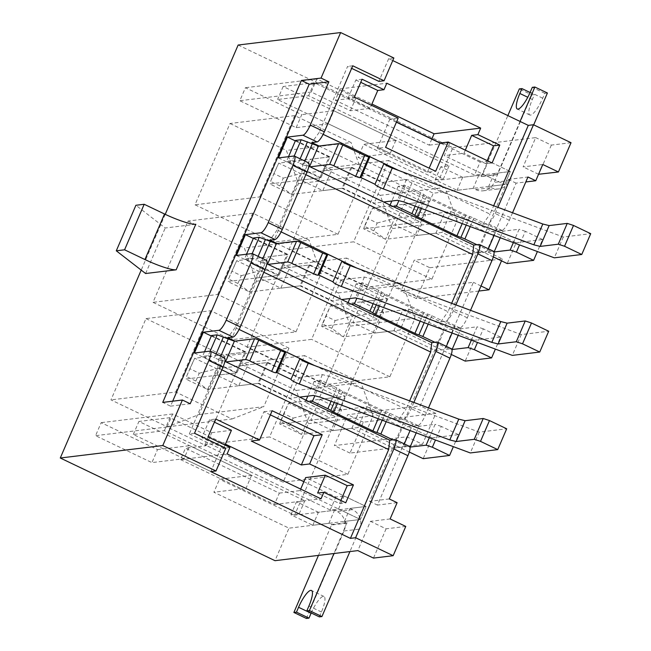 <?xml version="1.0" encoding="UTF-8"?>
<svg xmlns="http://www.w3.org/2000/svg" width="651" height="651" viewBox="0 0 651 651"><rect width="100%" height="100%" fill="white"/><g stroke="black" fill="none" stroke-linecap="round" stroke-linejoin="round"><path stroke-width="0.49" stroke-dasharray="3.25 2.44" d="M157.509 449.605L189.612 445.699L184.013 458.703L151.911 462.609L157.509 449.605L101.174 422.662L95.567 435.674L151.911 462.609M189.612 445.699L251.587 475.336L219.485 479.234L213.886 492.246L289.003 528.164L274.999 560.682M251.587 475.336L245.988 488.34L213.886 492.246M180.53 459.59L274.429 504.484L279.336 493.108L185.437 448.205L180.53 459.59L227.126 453.918M390.12 518.945L370.443 521.337L357.838 550.608M300.689 489.096L300.046 490.585L360.451 519.474L289.003 528.164M303.871 481.699L335.859 496.998L344.143 495.989L366.057 506.462L360.451 519.474L344.403 521.427L346.91 522.623L331.375 524.511L328.869 523.314L312.822 525.267L290.907 514.795L299.191 513.785L133.3 434.461L164.369 430.677L330.26 510.002L338.544 508.992L360.451 519.474L366.057 506.462L294.61 515.161L219.485 479.234M449.841 142.764L444.291 155.646L504.704 184.526L433.257 193.217L294.61 515.161M533.69 124.854L509.733 180.482A14.688 14.053 -96.9 0 1 498.674 188.92A14.688 14.053 -96.9 0 1 491.155 187.675L488.657 186.479L504.704 184.526L510.303 171.522L438.855 180.213L363.738 144.294L358.131 157.298L433.257 193.217M238.144 45.025L452.86 147.696L438.855 180.213M452.86 147.696L535.7 137.613L523.095 166.884L542.771 164.491M397.118 502.686L377.45 505.078L406.859 436.788L334.37 445.61L347.675 414.711L420.164 405.899L473.383 282.322L400.894 291.143L414.199 260.254L486.688 251.432L516.097 183.143L525.813 181.963M194.511 433.257L189.327 433.883L217.76 367.872L221.828 369.817M189.327 433.883L220.632 448.848L210.826 471.617M229.933 447.416L223.716 448.173L225.051 445.081M206.139 445.683L211.746 432.679L172.621 413.971L167.014 426.975L206.139 445.683L185.437 448.205M211.746 432.679L231.422 430.287M279.336 493.108L300.046 490.585M274.429 504.484L321.033 498.821M184.013 458.703L245.988 488.34M167.014 426.975L95.567 435.674M344.403 521.427L350.002 508.415L366.057 506.462L305.644 477.582M296.156 127.669L301.763 114.657L245.419 87.714L239.82 100.726L296.156 127.669L328.259 123.763L333.865 110.751L301.763 114.657M204.878 444.804L239.885 363.502L296.229 390.445L308.338 423.679L283.128 482.22L204.878 444.804L269.595 436.927L304.603 355.633L239.885 363.502M246.892 347.243L281.899 265.95L338.243 292.885L350.352 326.127L325.142 384.66L246.892 347.243L311.609 339.366L346.617 258.073L281.899 265.95M288.906 249.683L323.913 168.389L380.257 195.333L392.366 228.566L367.156 287.107L288.906 249.683L353.623 241.814L388.631 160.512L323.913 168.389M145.987 318.599L224.237 356.016L199.027 414.557L167.315 426.836L110.971 399.901L145.987 318.599L210.704 310.73L288.954 348.147L224.237 356.016M188.001 221.047L244.345 247.982L256.445 281.224L231.243 339.757L152.985 302.341L188.001 221.047L252.718 213.17L309.062 240.113L244.345 247.982M230.015 123.487L286.359 150.43L298.459 183.672L273.257 242.205L195.007 204.788L230.015 123.487L294.732 115.618L351.076 142.553L286.359 150.43M165.224 214.334L141.202 270.108M333.865 110.751L395.832 140.388L363.738 144.294M395.832 140.388L390.234 153.392L358.131 157.298M431.849 138.972L429.188 145.157L335.281 100.254L340.188 88.87L371.916 104.046M278.441 157.9L320.072 177.813L329.04 156.997L295.334 140.885M329.04 156.997L309.876 159.324L331.79 169.805L322.823 190.621L300.917 180.14L309.876 159.324M478.957 244.467L493.043 251.205L477.517 253.093L435.885 233.188L416.73 235.516L394.815 225.043L403.783 204.227L422.938 201.9L350.946 167.478L331.79 169.805M403.783 204.227L425.689 214.708L416.73 235.516M512.54 212.771L509.318 220.258A10.75 2.669 115.6 0 1 502.011 230.389L486.476 232.277L444.845 212.372L425.689 214.708M319.047 146.011L482.749 224.286L487.925 223.659A10.75 2.669 -64.4 0 0 495.232 213.52L497.901 207.327M308.883 166.249L302.886 163.377L308.061 162.75A10.75 2.669 115.6 0 1 308.493 162.807M350.946 167.478L341.987 188.285L413.971 222.707L394.815 225.043M341.987 188.285L322.823 190.621M320.072 177.813L300.917 180.14M236.427 255.461L278.058 275.365L287.018 254.557L253.32 238.437M287.018 254.557L267.862 256.885L289.776 267.358L280.809 288.173L258.903 277.7L267.862 256.885M436.943 342.027L451.029 348.757L435.503 350.653L393.871 330.741L374.716 333.076L352.801 322.595L361.769 301.787L380.925 299.452L308.932 265.03L289.776 267.358M361.769 301.787L383.675 312.26L374.716 333.076M470.527 310.324L467.304 317.81A10.75 2.669 115.6 0 1 459.997 327.949L444.462 329.837L402.831 309.933L383.675 312.26M459.997 327.949L445.911 321.212L440.735 321.846L277.033 243.564M251.961 253.573L266.047 260.302L260.872 260.937L266.869 263.801M308.932 265.03L299.965 285.846L371.957 320.268L352.801 322.595M299.965 285.846L280.809 288.173M278.058 275.365L258.903 277.7M194.413 353.021L236.044 372.925L245.004 352.11L211.306 335.997M245.004 352.11L225.848 354.445L247.762 364.918L238.795 385.734L216.889 375.253L225.848 354.445M394.929 439.58L409.015 446.317L393.481 448.205L351.857 428.301L332.702 430.628L310.787 420.155L319.755 399.34L338.911 397.012L266.918 362.591L247.762 364.918M319.755 399.34L341.661 409.821L332.702 430.628M428.513 407.884L425.29 415.371A10.75 2.669 115.6 0 1 417.983 425.502L402.448 427.398L360.817 407.485L341.661 409.821M417.983 425.502L403.897 418.772L398.721 419.399L235.019 341.124M209.947 351.125L224.034 357.863L218.858 358.489L224.855 361.362M266.918 362.591L257.951 383.398L329.943 417.82L310.787 420.155M257.951 383.398L238.795 385.734M236.044 372.925L216.889 375.253M266.047 260.302A10.75 2.669 115.6 0 1 266.479 260.367M224.034 357.863A10.75 2.669 115.6 0 1 224.465 357.92M413.873 402.44L411.204 408.633A10.75 2.669 -64.4 0 1 403.897 418.772M455.887 304.888L453.218 311.08A10.75 2.669 -64.4 0 1 445.911 321.212M477.517 253.093L486.476 232.277M435.885 233.188L444.845 212.372M493.043 251.205A10.75 2.669 115.6 0 1 493.482 251.262M435.503 350.653L444.462 329.837M393.871 330.741L402.831 309.933M451.029 348.757A10.75 2.669 115.6 0 1 451.468 348.822M393.481 448.205L402.448 427.398M351.857 428.301L360.817 407.485M409.015 446.317A10.75 2.669 115.6 0 1 409.455 446.374M323.14 134.342L319.153 132.43L347.585 66.418L351.654 68.363M398.721 170.481L490.057 214.155L493.67 205.757M393.863 57.996L388.688 58.623L392.756 60.567M388.688 58.623L378.882 81.383M350.393 110.743L355.991 97.731L316.866 79.023L311.268 92.035L350.393 110.743L370.069 108.351L371.395 105.259M335.281 100.254L355.991 97.731M340.188 88.87L386.784 83.206M465.302 150.161L463.968 153.245L444.291 155.646M449.629 142.667L429.188 145.157M396.475 122.054L314.221 82.726L283.152 86.51L449.044 165.834L440.76 166.835L462.674 177.316L478.721 175.363L481.227 176.559L496.762 174.671L494.255 173.475L510.303 171.522L449.898 142.634M316.866 79.023L245.419 87.714M338.911 397.012L329.943 417.82M380.925 299.452L371.957 320.268M422.938 201.9L413.971 222.707M239.112 329.455L235.125 327.551L259.773 270.311L263.842 272.256M314.693 365.593L406.029 409.267L409.642 400.87M398.721 419.399L406.029 409.267M235.125 327.551L227.817 337.682M260.872 260.937L259.773 270.311M281.126 231.894L277.139 229.99L301.787 172.759L305.856 174.704M356.707 268.033L448.043 311.707L451.656 303.309M440.735 321.846L448.043 311.707M277.139 229.99L269.831 240.121M302.886 163.377L301.787 172.759M571.025 142.707L551.348 145.1L535.7 137.613M195.772 224.278L165.224 227.996L135.904 205.277M145.621 273.526L165.224 227.996M298.459 183.672L363.185 175.794L337.975 234.327L273.257 242.205M337.975 234.327L259.725 196.911L195.007 204.788M259.725 196.911L294.732 115.618M363.185 175.794L351.076 142.553M218.858 358.489L217.76 367.872M319.153 132.43L311.845 142.569M352.761 65.792L347.585 66.418M482.749 224.286L490.057 214.155M256.445 281.224L321.163 273.355L295.961 331.888L231.243 339.757M295.961 331.888L217.711 294.472L152.985 302.341M217.711 294.472L252.718 213.17M321.163 273.355L309.062 240.113M199.027 414.557L263.745 406.68L288.954 348.147M167.315 426.836L232.033 418.967L175.689 392.024L110.971 399.901M175.689 392.024L210.704 310.73M232.033 418.967L263.745 406.68M380.257 195.333L444.975 187.455L388.631 160.512M392.366 228.566L457.083 220.697L431.873 279.23L367.156 287.107M431.873 279.23L353.623 241.814M457.083 220.697L444.975 187.455M338.243 292.885L402.961 285.016L346.617 258.073M350.352 326.127L415.069 318.249L389.859 376.791L325.142 384.66M389.859 376.791L311.609 339.366M415.069 318.249L402.961 285.016M296.229 390.445L360.947 382.568L304.603 355.633M308.338 423.679L373.056 415.81L347.846 474.343L283.128 482.22M347.846 474.343L269.595 436.927M373.056 415.81L360.947 382.568M311.268 92.035L239.82 100.726M370.069 108.351L348.155 97.87L354.372 97.113M396.418 122.193L389.908 119.076L398.192 118.067M487.208 160.634L485.882 163.726L492.091 162.97M485.882 163.726L463.968 153.245M328.259 123.763L390.234 153.392M348.155 97.87L355.861 79.983L362.07 79.227M355.861 79.983L360.744 82.319M389.908 119.076L377.303 148.347L385.587 147.338M377.303 148.347L427.382 172.287L435.665 171.286M427.382 172.287L429.155 168.17M478.827 291.046L416.542 298.63L429.847 267.732L414.199 260.254M416.542 298.63L400.894 291.143M429.847 267.732L502.336 258.919L486.688 251.432M389.298 498.943L369.622 501.335L508.268 179.399L516.097 183.143M369.622 501.335L377.45 505.078M422.507 444.275L350.018 453.088L363.323 422.198L435.812 413.377L422.507 444.275L406.859 436.788M435.812 413.377L420.164 405.899M481.016 285.976L473.383 282.322M502.336 258.919L501.506 260.839M551.348 145.1L538.743 174.37M538.556 174.273L523.095 166.884M508.268 179.399L527.945 177.007M172.686 401.195L170.554 406.151L162.726 402.408M170.554 406.151L190.222 403.758M225.807 448.222L220.632 448.848M172.621 413.971L101.174 422.662M223.716 448.173L201.81 437.692L209.508 419.805L215.725 419.049M209.508 419.805L214.391 422.141M340.855 500.456L339.529 503.548L317.615 493.067M339.529 503.548L345.738 502.792M201.81 437.692L208.019 436.935M270.368 414.858L263.867 411.749L251.262 441.012M263.867 411.749L272.151 410.74M350.018 453.088L334.37 445.61M363.323 422.198L347.675 414.711M405.768 526.431L386.092 528.824L370.443 521.337M386.092 528.824L373.487 558.086M346.91 522.623L333.987 553.505M350.002 508.415L352.508 509.619A14.688 14.053 -96.9 0 1 359.604 529.084L349.921 551.568M306.393 618.45L344.07 530.972A14.688 14.053 83.1 0 0 336.974 511.507L334.476 510.311L318.42 512.264L296.514 501.783L304.798 500.774L138.907 421.449L169.968 417.673L225.433 444.194M318.453 555.401L331.546 524.991L347.081 523.095M331.375 524.511L331.546 524.991M328.869 523.314L334.476 510.311M299.191 513.785L304.798 500.774M133.3 434.461L138.907 421.449M164.369 430.677L169.968 417.673M330.26 510.002L335.859 496.998M338.544 508.992L344.143 495.989M312.822 525.267L318.42 512.264M290.907 514.795L296.514 501.783M311.202 612.982A17.911 4.451 115.6 0 1 323.986 596.471A17.911 4.451 115.6 0 1 321.439 611.997L319.34 616.871M530.077 92.483L534.463 94.582L531.875 94.9L519.352 88.91M481.227 176.559L507.853 115.609M478.721 175.363L473.122 188.367L475.629 189.571A14.688 14.053 83.1 0 0 483.14 190.816A14.688 14.053 83.1 0 0 494.199 182.37L531.875 94.9M520.059 121.444L497.209 174.492L481.683 176.388M496.762 174.671L497.209 174.492M494.255 173.475L488.657 186.479M482.79 174.053L488.396 161.041L510.303 171.522L504.704 184.526L482.79 174.053L474.506 175.062L308.615 95.738L277.554 99.513L443.445 178.838L435.161 179.847L457.075 190.32L473.122 188.367M488.396 161.041L480.113 162.05L474.506 175.062M480.113 162.05L440.255 142.992M314.221 82.726L308.615 95.738M283.152 86.51L277.554 99.513M449.044 165.834L443.445 178.838M440.76 166.835L435.161 179.847M462.674 177.316L457.075 190.32M547.41 93.003L544.814 93.321L542.714 98.195A17.911 4.451 115.6 0 1 529.816 114.983A17.911 4.451 115.6 0 1 532.363 99.457L534.463 94.582M544.814 93.321L532.298 87.332M494.093 235.459L496.811 229.144L473.838 218.166A5.192 0.789 -156.7 0 0 469.876 216.58A5.192 0.789 23.3 0 1 465.904 215.001L426.706 196.252A5.192 0.789 23.3 0 1 423.785 194.543A5.192 0.789 -156.7 0 0 420.872 192.834L405.41 185.445L398.16 186.324L429.147 201.143L372.616 208.019L363.649 228.835L385.563 239.308L442.094 232.431L493.312 256.917M373.812 230.82L364.43 226.328L367.791 218.524L377.181 223.016L373.812 230.82L385.563 239.308L394.522 218.5L451.062 211.616L442.094 232.431M377.181 223.016L394.522 218.5L372.616 208.019L367.791 218.524M393.342 206.636L389.2 207.14L420.188 221.95L363.649 228.835L364.43 226.328M476.89 244.719L487.843 249.96L493.971 251.978M451.062 211.616L516.162 242.75L507.202 263.565M516.162 242.75L542.568 239.535L537.4 251.546M542.568 239.535L525.357 231.308L519.498 244.898M513.354 242.611L519.107 229.25L503.06 231.203L500.245 237.737M487.843 249.96L488.34 248.804M405.41 185.445L398.851 200.671M398.16 186.324L391.845 200.996M390.087 205.073L389.2 207.14M429.147 201.143L420.188 221.95M503.06 231.203L496.811 229.144M525.357 231.308L519.107 229.25M294.219 156.012L292.266 160.537L286.578 161.236L321.008 177.699L269.75 183.932L291.656 194.405L300.624 173.597L351.882 167.364L383.179 182.329L406.411 179.505L412.742 181.092L563.278 237.021L590.717 233.676M295.538 140.421L329.967 156.883L321.008 177.699M279.914 185.917L270.523 181.426L273.884 173.622L283.275 178.114L279.914 185.917L291.656 194.405L342.914 188.172L374.219 203.136L383.634 201.997M310.079 166.819L309.591 166.591M300.144 158.82L298.516 162.595L303.211 164.841L304.839 161.066M288.539 156.679L286.578 161.236M329.967 156.883L278.709 163.116L270.523 181.426M351.882 167.364L342.914 188.172M383.179 182.329L374.219 203.136M406.411 179.505L397.444 200.313M403.775 201.9L412.742 181.092M563.278 237.021L554.318 257.829M283.275 178.114L300.624 173.597L278.709 163.116L273.884 173.622M303.211 164.841L309.461 166.9M292.266 160.537L298.516 162.595M452.079 333.011L454.797 326.704L431.825 315.719A5.192 0.789 -156.7 0 0 427.853 314.14A5.192 0.789 23.3 0 1 423.891 312.553L384.692 293.813A5.192 0.789 23.3 0 1 381.771 292.104A5.192 0.789 -156.7 0 0 378.849 290.395L363.396 282.998L356.146 283.885L387.133 298.695L330.594 305.579L321.635 326.387L343.541 336.868L400.08 329.984L451.298 354.478M331.798 328.381L322.408 323.889L325.777 316.085L335.159 320.569L331.798 328.381L343.541 336.868L352.508 316.052L409.048 309.176L400.08 329.984M335.159 320.569L352.508 316.052L330.594 305.579L325.777 316.085M351.328 304.188L347.186 304.692L378.174 319.511L321.635 326.387L322.408 323.889M434.876 342.28L445.829 347.512L451.957 349.53M409.048 309.176L474.148 340.31L465.188 361.118M474.148 340.31L500.554 337.096L495.387 349.099M500.554 337.096L483.343 328.861L477.484 342.45M471.34 340.164L477.093 326.81L461.038 328.755L458.223 335.298M445.829 347.512L446.326 346.365M363.396 282.998L356.838 298.223M356.146 283.885L349.831 298.549M348.073 302.634L347.186 304.692M387.133 298.695L378.174 319.511M461.038 328.755L454.797 326.704M483.343 328.861L477.093 326.81M252.206 253.573L250.253 258.097L244.556 258.789L278.994 275.251L227.736 281.492L249.642 291.965L258.61 271.15L309.86 264.916L341.165 279.881L364.389 277.057L370.728 278.644L521.264 334.573L548.703 331.237M253.524 237.981L287.954 254.443L278.994 275.251M237.9 283.478L228.509 278.986L231.87 271.182L241.261 275.674L237.9 283.478L249.642 291.965L300.9 285.732L332.197 300.697L341.62 299.55M268.066 264.379L267.577 264.143M258.13 256.372L256.502 260.156L261.197 262.394L262.825 258.618M246.526 254.232L244.556 258.789M287.954 254.443L236.695 260.677L228.509 278.986M309.86 264.916L300.9 285.732M341.165 279.881L332.197 300.697M364.389 277.057L355.43 297.873M361.761 299.46L370.728 278.644M521.264 334.573L512.304 355.389M241.261 275.674L258.61 271.15L236.695 260.677L231.87 271.182M261.197 262.394L267.447 264.452M250.253 258.097L256.502 260.156M410.065 430.571L412.783 424.257L389.811 413.279A5.192 0.789 -156.7 0 0 385.84 411.692A5.192 0.789 23.3 0 1 381.877 410.114L342.678 391.365A5.192 0.789 23.3 0 1 339.757 389.656A5.192 0.789 -156.7 0 0 336.836 387.947L321.382 380.558L314.132 381.437L345.12 396.256L288.58 403.132L279.621 423.947L301.527 434.42L358.066 427.544L409.284 452.03M289.785 425.933L280.394 421.441L283.755 413.637L293.145 418.129L289.785 425.933L301.527 434.42L310.494 413.613L367.034 406.729L358.066 427.544M293.145 418.129L310.494 413.613L288.58 403.132L283.755 413.637M309.315 401.748L305.173 402.253L336.16 417.071L279.621 423.947L280.394 421.441M392.862 439.832L403.815 445.072L409.943 447.091M367.034 406.729L432.134 437.863L423.174 458.678M432.134 437.863L458.54 434.648L453.373 446.659M458.54 434.648L441.329 426.421L435.47 440.011M429.326 437.724L435.08 424.362L419.024 426.315L416.209 432.85M403.815 445.072L404.312 443.917M321.382 380.558L314.824 395.784M314.132 381.437L307.817 396.109M306.06 400.194L305.173 402.253M345.12 396.256L336.16 417.071M419.024 426.315L412.783 424.257M441.329 426.421L435.08 424.362M210.192 351.133L208.239 355.649L202.542 356.349L236.972 372.811L185.722 379.045L207.628 389.526L216.596 368.71L267.846 362.477L299.151 377.442L322.375 374.618L328.714 376.205L479.25 432.134L506.69 428.789M211.51 335.534L245.94 351.996L236.972 372.811M195.886 381.03L186.495 376.547L189.856 368.735L199.247 373.226L195.886 381.03L207.628 389.526L258.886 383.284L290.183 398.249L299.606 397.11M226.052 361.932L225.563 361.704M216.116 353.932L214.488 357.708L219.184 359.954L220.811 356.178M204.512 351.792L202.542 356.349M245.94 351.996L194.682 358.237L186.495 376.547M267.846 362.477L258.886 383.284M299.151 377.442L290.183 398.249M322.375 374.618L313.416 395.426M319.747 397.012L328.714 376.205M479.25 432.134L470.291 452.941M199.247 373.226L216.596 368.71L194.682 358.237L189.856 368.735M219.184 359.954L225.433 362.013M208.239 355.649L214.488 357.708M502.011 230.389L487.925 223.659M293.975 156.012L308.061 162.75M425.29 415.371L411.204 408.633M467.304 317.81L453.218 311.08M509.318 220.258L495.232 213.52M352.508 509.619L336.974 511.507M344.07 530.972L359.604 529.084M321.439 611.997L308.916 606.008M475.629 189.571L491.155 187.675M509.733 180.482L494.199 182.37M542.714 98.195L530.199 92.214M532.363 99.457L527.782 97.268M473.838 218.166L470.209 226.581M469.876 216.58L466.206 225.091M465.904 215.001L462.194 223.602M426.706 196.252L421.449 208.466M423.785 194.543L418.3 207.295M420.872 192.834L415.143 206.123M431.825 315.719L428.195 324.141M427.853 314.14L424.192 322.652M423.891 312.553L420.18 321.163M384.692 293.813L379.435 306.019M381.771 292.104L376.278 304.855M378.849 290.395L373.129 303.683M389.811 413.279L386.181 421.693M385.84 411.692L382.178 420.204M381.877 410.114L378.166 418.715M342.678 391.365L337.421 403.579M339.757 389.656L334.264 402.408M336.836 387.947L331.115 401.236M323.986 596.471L311.471 590.481M483.14 190.816L498.674 188.92M481.414 176.592L496.941 174.704M529.816 114.983L517.293 109.002"/><path stroke-width="0.98" d="M141.202 270.108L60.283 458.011L274.999 560.682L357.838 550.608L373.487 558.086L393.163 555.694L355.601 537.734L393.839 448.962A10.75 2.669 -64.4 0 0 395.369 439.645A10.75 2.669 -64.4 0 0 394.929 439.58L389.754 440.214L224.855 361.362M538.556 174.273L558.42 171.97L542.771 164.491L535.765 180.75L525.813 181.963M395.369 439.645L409.455 446.374A10.75 2.669 115.6 0 1 407.925 455.692L389.298 498.943L397.118 502.686L390.12 518.945L405.768 526.431L393.163 555.694M259.546 440.003L215.725 419.049L208.019 436.935L229.933 447.416L227.126 453.918L321.033 498.821L323.832 492.319L317.615 493.067L325.321 475.189L347.227 485.662L353.444 484.905L309.624 463.951L322.229 434.689L272.151 410.74L259.546 440.003L251.262 441.012L301.34 464.96L309.624 463.951M353.444 484.905L345.738 502.792L323.832 492.319M221.828 369.817L388.663 449.589L350.425 538.369L210.826 471.617L216.002 470.982L162.791 445.536L60.283 458.011M225.051 445.081L231.422 430.287L214.391 422.141M300.689 489.096L305.644 477.582L325.321 475.189M319.047 146.011L311.845 142.569L317.021 141.934A10.75 2.669 115.6 0 0 324.328 131.803L352.761 65.792L384.066 80.757L393.863 57.996L340.652 32.55L238.144 45.025L165.224 214.334M371.916 104.046L434.087 133.772L431.849 138.972M295.334 140.885L287.408 137.092L302.943 135.205A10.75 2.669 -64.4 0 0 310.25 125.065L328.877 81.814L321.049 78.079L301.372 80.472L162.726 402.408L182.402 400.015L162.791 445.536M253.32 238.437L245.394 234.645L260.921 232.757A10.75 2.669 -64.4 0 0 268.228 222.626L292.877 165.395A10.75 2.669 -64.4 0 0 294.407 156.077A10.75 2.669 -64.4 0 0 293.975 156.012L278.441 157.9L287.408 137.092M308.883 166.249L473.782 245.101L478.957 244.467A10.75 2.669 -64.4 0 1 479.396 244.532A10.75 2.669 -64.4 0 1 477.867 253.849L455.887 304.888M277.033 243.564L269.831 240.121L275.007 239.495L260.921 232.757M211.306 335.997L203.381 332.205L218.907 330.317A10.75 2.669 -64.4 0 0 226.214 320.178L250.863 262.947A10.75 2.669 -64.4 0 0 252.393 253.63A10.75 2.669 -64.4 0 0 251.961 253.573L236.427 255.461L245.394 234.645M266.869 263.801L431.768 342.654L436.943 342.027A10.75 2.669 -64.4 0 1 437.382 342.084A10.75 2.669 -64.4 0 1 435.853 351.402L413.873 402.44M235.019 341.124L227.817 337.682L232.993 337.047L218.907 330.317M182.402 400.015L190.222 403.758L208.849 360.508A10.75 2.669 -64.4 0 0 210.379 351.19A10.75 2.669 -64.4 0 0 209.947 351.125L194.413 353.021L203.381 332.205M232.993 337.047A10.75 2.669 115.6 0 0 240.3 326.916L264.949 269.685A10.75 2.669 115.6 0 0 266.479 260.367L252.393 253.63M275.007 239.495A10.75 2.669 115.6 0 0 282.314 229.364L306.963 172.124A10.75 2.669 115.6 0 0 308.493 162.807L294.407 156.077M210.379 351.19L224.465 357.92A10.75 2.669 115.6 0 1 222.935 367.237L194.511 433.257L225.807 448.222L216.002 470.982M437.382 342.084L451.468 348.822A10.75 2.669 115.6 0 1 449.939 358.14L428.513 407.884M479.396 244.532L493.482 251.262A10.75 2.669 115.6 0 1 491.953 260.579L470.527 310.324M323.14 134.342L398.721 170.481M392.756 60.567L528.287 125.374L493.67 205.757M384.066 80.757L378.882 81.383L351.654 68.363M383.984 89.708L362.07 79.227L354.372 97.113L398.192 118.067L385.587 147.338L435.665 171.286L448.27 142.016L492.091 162.97L499.797 145.083L477.883 134.611L480.682 128.101L386.784 83.206L383.984 89.708L377.767 90.465L371.395 105.259M477.883 134.611L471.674 135.367L465.302 150.161M434.087 133.772L480.682 128.101M239.112 329.455L314.693 365.593M263.842 272.256L430.677 352.036L409.642 400.87M430.677 352.036L431.768 342.654M281.126 231.894L356.707 268.033M305.856 174.704L472.691 254.476L451.656 303.309M472.691 254.476L473.782 245.101M340.652 32.55L321.049 78.079M512.54 212.771L527.945 177.007L535.765 180.75M558.42 171.97L571.025 142.707L533.462 124.748L497.901 207.327M528.287 125.374L533.462 124.748M350.425 538.369L355.601 537.734M176.169 269.807L145.621 273.526L116.293 250.806L135.904 205.277L144.188 204.276L164.532 214A26.862 4.069 -156.7 0 0 195.772 224.278L176.169 269.807A26.862 4.069 -156.7 0 1 144.929 259.529L164.532 214M388.663 449.589L389.754 440.214M429.155 168.17L439.986 143.025L396.418 122.193M439.986 143.025L448.27 142.016M471.674 135.367L493.58 145.84L487.208 160.634M493.58 145.84L499.797 145.083M360.744 82.319L377.767 90.465M501.506 260.839L489.031 289.809L481.016 285.976M489.031 289.809L478.827 291.046M328.877 81.814L309.201 84.215L301.372 80.472M309.201 84.215L172.686 401.195M116.293 250.806L124.577 249.797L144.188 204.276M124.577 249.797L144.929 259.529M347.227 485.662L340.855 500.456M301.34 464.96L313.945 435.698L322.229 434.689M313.945 435.698L270.368 414.858M309.404 610.573L306.816 610.89L319.34 616.871L321.928 616.562L309.404 610.573L333.987 553.505M349.921 551.568L321.928 616.562M311.202 612.982A17.911 4.451 115.6 0 0 311.088 613.258L308.981 618.133L306.393 618.45L293.878 612.461L318.453 555.401M225.433 444.194L303.871 481.699M306.816 610.89L308.916 606.008A17.911 4.451 -64.4 0 0 311.471 590.481A17.911 4.451 -64.4 0 0 298.565 607.269L296.465 612.152L293.878 612.461M308.981 618.133L296.465 612.152M507.853 115.609L519.352 88.91L521.939 88.593L530.077 92.483M521.939 88.593L519.84 93.475A17.911 4.451 -64.4 0 0 517.293 109.002A17.911 4.451 -64.4 0 0 530.199 92.214L532.298 87.332L534.886 87.022L547.41 93.003L533.69 124.854M534.886 87.022L520.059 121.444M440.255 142.992L396.475 122.054M493.312 256.917L507.202 263.565L533.608 260.351L516.389 252.116L510.14 250.065L493.971 251.978M476.89 244.719L464.879 238.974A5.192 0.789 -156.7 0 0 460.908 237.395A5.192 0.789 23.3 0 1 456.937 235.808L417.747 217.068A5.192 0.789 23.3 0 1 414.825 215.359A5.192 0.789 -156.7 0 0 411.904 213.65L396.451 206.253L393.342 206.636M537.4 251.546L533.608 260.351M519.498 244.898L516.389 252.116M510.14 250.065L513.354 242.611M500.245 237.737L494.093 252.018M488.34 248.804L494.093 235.459M398.851 200.671L396.451 206.253M391.845 200.996L390.087 205.073M383.634 201.997L397.444 200.313L403.775 201.9L554.318 257.829L581.758 254.492L590.717 233.676L573.507 225.449L567.257 223.391L549.135 225.596L542.804 224.009L392.26 168.08A7.161 1.082 23.3 0 1 383.976 163.458L369.89 156.72L368.857 156.85A3.581 0.545 23.3 0 1 364.69 155.475L342.784 145.002A3.581 0.545 23.3 0 0 338.618 143.627L318.42 146.084L301.234 139.729L295.538 140.421L288.539 156.679M383.976 163.458L375.017 184.266L360.931 177.536L359.897 177.658A3.581 0.545 23.3 0 1 355.731 176.291L333.817 165.81A3.581 0.545 23.3 0 0 329.65 164.443L310.079 166.819M318.42 146.084L309.591 166.591M307.484 141.788L300.144 158.82M304.839 161.066L312.179 144.026M294.219 156.012L301.234 139.729M573.507 225.449L564.539 246.257L581.758 254.492M567.257 223.391L558.298 244.206L540.175 246.412L549.135 225.596M542.804 224.009L533.836 244.825L383.301 188.896A7.161 1.082 23.3 0 1 375.017 184.266M369.89 156.72L360.931 177.536M558.298 244.206L564.539 246.257M533.836 244.825L540.175 246.412M451.298 354.478L465.188 361.118L491.595 357.904L474.376 349.677L468.126 347.618L451.957 349.53M434.876 342.28L422.865 336.534A5.192 0.789 -156.7 0 0 418.894 334.948A5.192 0.789 23.3 0 1 414.923 333.369L375.733 314.62A5.192 0.789 23.3 0 1 372.811 312.911A5.192 0.789 -156.7 0 0 369.89 311.202L354.437 303.814L351.328 304.188M495.387 349.099L491.595 357.904M477.484 342.45L474.376 349.677M468.126 347.618L471.34 340.164M458.223 335.298L452.079 349.571M446.326 346.365L452.079 333.011M356.838 298.223L354.437 303.814M349.831 298.549L348.073 302.634M341.62 299.55L355.43 297.873L361.761 299.46L512.304 355.389L539.744 352.045L548.703 331.237L531.493 323.002L525.243 320.951L507.121 323.156L500.79 321.57L350.246 265.641A7.161 1.082 23.3 0 1 341.962 261.01L327.876 254.281L326.843 254.403A3.581 0.545 23.3 0 1 322.676 253.036L300.77 242.554A3.581 0.545 23.3 0 0 296.604 241.187L276.406 243.645L259.22 237.281L253.524 237.981L246.526 254.232M341.962 261.01L333.003 281.826L318.917 275.088L317.883 275.218A3.581 0.545 23.3 0 1 313.717 273.843L291.803 263.37A3.581 0.545 23.3 0 0 287.636 261.995L268.066 264.379M276.406 243.645L267.577 264.143M265.47 239.34L258.13 256.372M262.825 258.618L270.165 241.586M252.206 253.573L259.22 237.281M531.493 323.002L522.525 343.818L539.744 352.045M525.243 320.951L516.276 341.759L498.161 343.964L507.121 323.156M500.79 321.57L491.822 342.377L341.287 286.448A7.161 1.082 23.3 0 1 333.003 281.826M327.876 254.281L318.917 275.088M516.276 341.759L522.525 343.818M491.822 342.377L498.161 343.964M409.284 452.03L423.174 458.678L449.581 455.464L432.362 447.229L426.112 445.178L409.943 447.091M392.862 439.832L380.843 434.087A5.192 0.789 -156.7 0 0 376.88 432.508A5.192 0.789 23.3 0 1 372.909 430.921L333.711 412.181A5.192 0.789 23.3 0 1 330.798 410.472A5.192 0.789 -156.7 0 0 327.876 408.763L312.415 401.366L309.315 401.748M453.373 446.659L449.581 455.464M435.47 440.011L432.362 447.229M426.112 445.178L429.326 437.724M416.209 432.85L410.065 447.131M404.312 443.917L410.065 430.571M314.824 395.784L312.415 401.366M307.817 396.109L306.06 400.194M299.606 397.11L313.416 395.426L319.747 397.012L470.291 452.941L497.73 449.605L506.69 428.789L489.479 420.562L483.229 418.503L465.107 420.709L458.776 419.122L308.232 363.193A7.161 1.082 23.3 0 1 299.948 358.571L285.862 351.833L284.829 351.963A3.581 0.545 23.3 0 1 280.662 350.588L258.756 340.115A3.581 0.545 23.3 0 0 254.59 338.74L234.393 341.197L217.206 334.842L211.51 335.534L204.512 351.792M299.948 358.571L290.989 379.378L276.903 372.649L275.869 372.771A3.581 0.545 23.3 0 1 271.703 371.404L249.789 360.923A3.581 0.545 23.3 0 0 245.622 359.555L226.052 361.932M234.393 341.197L225.563 361.704M223.456 336.901L216.116 353.932M220.811 356.178L228.143 339.138M210.192 351.133L217.206 334.842M489.479 420.562L480.511 441.37L497.73 449.605M483.229 418.503L474.262 439.319L456.139 441.524L465.107 420.709M458.776 419.122L449.808 439.938L299.273 384.009A7.161 1.082 23.3 0 1 290.989 379.378M285.862 351.833L276.903 372.649M474.262 439.319L480.511 441.37M449.808 439.938L456.139 441.524M317.021 141.934L302.943 135.205M250.863 262.947L264.949 269.685M240.3 326.916L226.214 320.178M292.877 165.395L306.963 172.124M282.314 229.364L268.228 222.626M324.328 131.803L310.25 125.065M208.849 360.508L222.935 367.237M435.853 351.402L449.939 358.14M477.867 253.849L491.953 260.579M393.839 448.962L407.925 455.692M311.088 613.258L298.565 607.269M527.782 97.268L519.84 93.475M470.209 226.581L464.879 238.974M466.206 225.091L460.908 237.395M462.194 223.602L456.937 235.808M421.449 208.466L417.747 217.068M418.3 207.295L414.825 215.359M415.143 206.123L411.904 213.65M342.784 145.002L333.817 165.81M364.69 155.475L355.731 176.291M338.618 143.627L329.65 164.443M392.26 168.08L383.301 188.896M368.857 156.85L359.897 177.658M428.195 324.141L422.865 336.534M424.192 322.652L418.894 334.948M420.18 321.163L414.923 333.369M379.435 306.019L375.733 314.62M376.278 304.855L372.811 312.911M373.129 303.683L369.89 311.202M300.77 242.554L291.803 263.37M322.676 253.036L313.717 273.843M296.604 241.187L287.636 261.995M350.246 265.641L341.287 286.448M326.843 254.403L317.883 275.218M386.181 421.693L380.843 434.087M382.178 420.204L376.88 432.508M378.166 418.715L372.909 430.921M337.421 403.579L333.711 412.181M334.264 402.408L330.798 410.472M331.115 401.236L327.876 408.763M258.756 340.115L249.789 360.923M280.662 350.588L271.703 371.404M254.59 338.74L245.622 359.555M308.232 363.193L299.273 384.009M284.829 351.963L275.869 372.771"/></g></svg>
